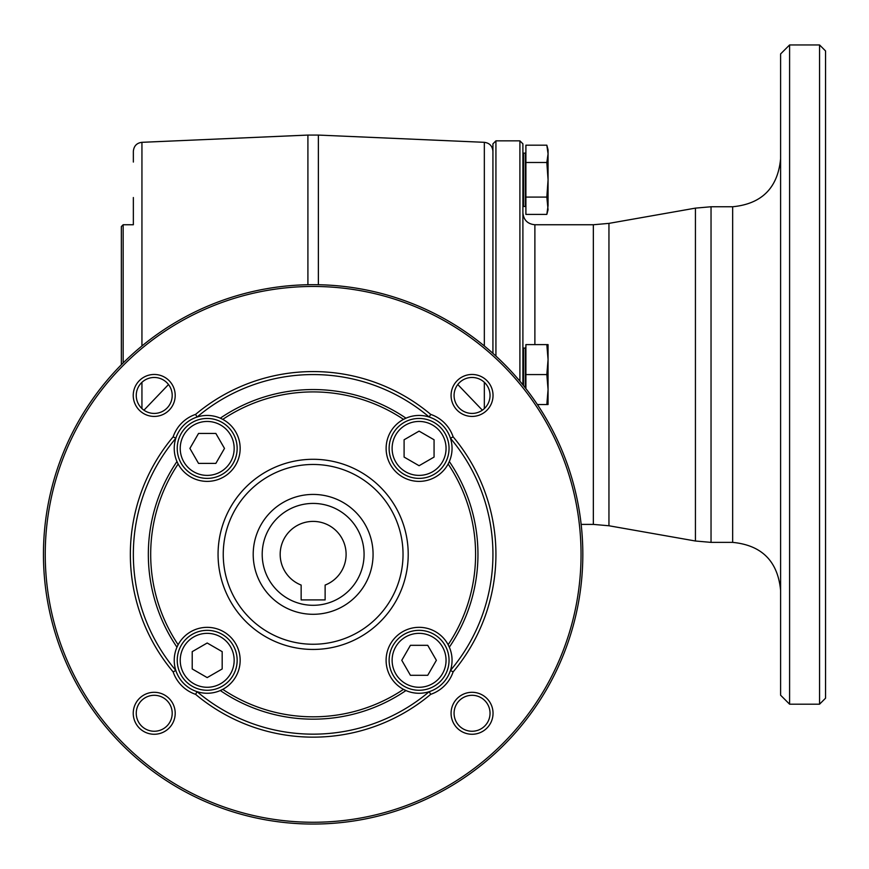 <?xml version="1.0" encoding="UTF-8"?>
<svg xmlns="http://www.w3.org/2000/svg" width="869" height="869" viewBox="0 0 869 869"><rect width="100%" height="100%" fill="white"/><g stroke="black" fill="none" stroke-linecap="round" stroke-linejoin="round"><path stroke-width="1.3" d="M143.928 410.19L168.51 384.532M457.767 384.532L482.36 410.179M121.356 364.752L121.356 226.537L123.159 224.745L123.159 362.949M492.929 353.346L492.929 143.83L495.927 140.843L495.927 356.073M546.829 344.602L548.067 359.581L548.067 404.53L546.829 404.53L548.067 389.551L546.829 374.572L548.067 359.581L548.067 344.602L525.897 344.602L525.897 388.628M546.829 162.492L525.897 162.492L525.897 145.188L546.829 145.188L548.067 153.846L546.829 162.492L548.067 179.796L546.829 197.089L548.067 209.755L546.829 214.393L548.067 205.747L548.067 149.826L546.829 145.188L547.85 150.37M608.952 525.767L593.342 524.398L593.342 224.745L608.952 223.376L608.952 525.767L695.428 541.007L695.428 208.125L711.038 206.757L711.038 542.375L732.654 542.375L732.654 206.757C761.776 203.922 777.755 187.943 780.601 158.821M141.94 345.981L141.94 142.32C136.737 142.983 133.869 145.97 133.348 151.304L133.348 162.058M133.348 197.524L133.348 224.745L123.159 224.745M301.152 599.914L325.125 599.914L325.125 585.065A32.957 32.957 0 0 0 339.431 534.478A32.957 32.957 0 0 0 286.857 534.478A32.957 32.957 0 0 0 301.152 585.065L301.152 599.914M546.829 214.393L525.897 214.393L525.897 197.089L546.829 197.089M525.897 162.492L525.897 197.089M581.155 524.398L593.342 524.398M546.829 404.53L537.379 404.53M546.829 374.572L525.897 374.572M789.595 704.194L789.595 44.949L780.601 53.943L780.601 695.2L789.595 704.194L819.554 704.194L819.554 44.949L825.55 50.945L825.55 698.198L819.554 704.194M780.601 590.323C777.755 561.2 761.776 545.221 732.654 542.375M525.3 387.856L525.3 347.904L522.899 348.502M525.3 347.904L525.897 347.296M519.901 381.209L519.901 140.843L522.899 143.83L522.899 384.848M313.144 614.296A59.928 59.928 0 0 1 253.205 554.357A59.928 59.928 0 0 1 313.144 494.428A59.928 59.928 0 0 1 373.073 554.357A59.928 59.928 0 0 1 313.144 614.296A59.928 59.928 0 0 1 253.205 554.357A59.928 59.928 0 0 1 313.144 494.428A59.928 59.928 0 0 1 373.073 554.357A59.928 59.928 0 0 1 313.144 614.296M313.144 822.259A267.891 267.891 0 0 0 545.145 420.411A267.891 267.891 0 0 0 81.143 420.411A267.891 267.891 0 0 0 313.144 822.259M313.144 824.051A269.694 269.694 0 0 0 546.699 419.521A269.694 269.694 0 0 0 79.579 419.521A269.694 269.694 0 0 0 313.144 824.051M472.052 416.425A20.975 20.975 0 0 1 453.89 384.956A20.975 20.975 0 0 1 490.225 384.956A20.975 20.975 0 0 1 472.052 416.425M472.052 413.427A17.977 17.977 0 0 0 490.04 395.449A17.977 17.977 0 0 0 472.052 377.472A17.977 17.977 0 0 0 454.074 395.449A17.977 17.977 0 0 0 472.052 413.427M175.201 395.449A20.975 20.975 0 0 1 143.733 413.611A20.975 20.975 0 0 1 143.733 377.276A20.975 20.975 0 0 1 175.201 395.449M172.203 395.449A17.977 17.977 0 0 0 154.226 377.472A17.977 17.977 0 0 0 136.248 395.449A17.977 17.977 0 0 0 154.226 413.427A17.977 17.977 0 0 0 172.203 395.449M154.226 692.3A20.975 20.975 0 0 1 172.388 723.768A20.975 20.975 0 0 1 136.053 723.768A20.975 20.975 0 0 1 154.226 692.3M154.226 695.298A17.977 17.977 0 0 0 136.248 713.275A17.977 17.977 0 0 0 154.226 731.253A17.977 17.977 0 0 0 172.203 713.275A17.977 17.977 0 0 0 154.226 695.298M451.076 713.275A20.975 20.975 0 0 1 482.545 695.113A20.975 20.975 0 0 1 482.545 731.448A20.975 20.975 0 0 1 451.076 713.275M454.074 713.275A17.977 17.977 0 0 0 472.052 731.253A17.977 17.977 0 0 0 490.04 713.275A17.977 17.977 0 0 0 472.052 695.298A17.977 17.977 0 0 0 454.074 713.275M195.59 694.342A35.955 35.955 0 0 1 173.159 671.911L175.82 670.423A32.957 32.957 0 0 0 220.313 690.54L222.768 689.356A32.957 32.957 0 0 0 230.502 636.999A32.957 32.957 0 0 0 178.145 644.733L176.961 647.188A32.957 32.957 0 0 0 175.82 670.423A179.796 179.796 0 0 1 175.82 438.302A32.957 32.957 0 0 0 176.961 461.537L178.145 463.992A32.957 32.957 0 0 0 230.502 471.726A32.957 32.957 0 0 0 222.768 419.369L220.313 418.174A32.957 32.957 0 0 0 197.078 417.044L195.59 414.383A35.955 35.955 0 0 0 173.159 436.814L175.82 438.302A32.957 32.957 0 0 1 197.078 417.044A179.796 179.796 0 0 1 429.199 417.044A32.957 32.957 0 0 0 387.118 456.442A32.957 32.957 0 0 0 448.132 463.992L449.327 461.537A32.957 32.957 0 0 0 450.457 438.302L453.118 436.814A35.955 35.955 0 0 0 430.687 414.383L429.199 417.044A32.957 32.957 0 0 1 450.457 438.302A179.796 179.796 0 0 1 450.457 670.423A32.957 32.957 0 0 0 395.775 636.999A32.957 32.957 0 0 0 429.199 691.681L430.687 694.342A35.955 35.955 0 0 0 453.118 671.911L450.457 670.423A32.957 32.957 0 0 1 429.199 691.681A179.796 179.796 0 0 1 197.078 691.681L195.59 694.342A182.794 182.794 0 0 0 430.687 694.342M220.313 690.54A32.957 32.957 0 0 0 222.768 689.356A162.449 162.449 0 0 0 403.509 689.356L405.964 690.54A164.806 164.806 0 0 1 220.313 690.54M178.145 644.733A32.957 32.957 0 0 0 176.961 647.188A164.806 164.806 0 0 1 176.961 461.537A32.957 32.957 0 0 0 178.145 463.992A162.449 162.449 0 0 0 178.145 644.733M222.768 419.369A32.957 32.957 0 0 0 220.313 418.174A164.806 164.806 0 0 1 405.964 418.174L403.509 419.369A162.449 162.449 0 0 0 222.768 419.369M448.132 463.992A32.957 32.957 0 0 0 449.327 461.537A164.806 164.806 0 0 1 449.327 647.188L448.132 644.733A162.449 162.449 0 0 0 448.132 463.992M453.118 671.911A182.794 182.794 0 0 0 453.118 436.814M430.687 414.383A182.794 182.794 0 0 0 195.59 414.383M313.144 649.447A95.09 95.09 0 0 0 395.482 506.823A95.09 95.09 0 0 0 230.796 506.823A95.09 95.09 0 0 0 313.144 649.447M313.144 464.47A89.898 89.898 0 0 1 403.031 554.357A89.898 89.898 0 0 1 313.144 644.255A89.898 89.898 0 0 1 223.246 554.357A89.898 89.898 0 0 1 313.144 464.47M173.159 436.814A182.794 182.794 0 0 0 173.159 671.911M207.191 418.456A29.97 29.97 0 0 1 233.142 463.405A29.97 29.97 0 0 1 181.241 463.405A29.97 29.97 0 0 1 207.191 418.456M215.849 463.405L224.495 448.415L215.849 433.435L198.545 433.435L189.898 448.415L198.545 463.405L215.849 463.405M449.045 448.415A29.97 29.97 0 0 1 404.096 474.365A29.97 29.97 0 0 1 404.096 422.464A29.97 29.97 0 0 1 449.045 448.415M404.096 457.072L419.086 465.719L434.065 457.072L434.065 439.768L419.086 431.122L404.096 439.768L404.096 457.072M419.086 690.268A29.97 29.97 0 0 1 393.136 645.319A29.97 29.97 0 0 1 445.037 645.319A29.97 29.97 0 0 1 419.086 690.268M410.429 645.319L401.782 660.31L410.429 675.289L427.733 675.289L436.379 660.31L427.733 645.319L410.429 645.319M177.233 660.31A29.97 29.97 0 0 1 222.182 634.359A29.97 29.97 0 0 1 222.182 686.26A29.97 29.97 0 0 1 177.233 660.31M222.182 651.652L207.191 643.006L192.212 651.652L192.212 668.956L207.191 677.603L222.182 668.956L222.182 651.652M141.94 382.317L141.94 408.582M307.908 284.728L307.908 135.075L141.94 142.32M484.337 345.981L484.337 142.32L318.369 135.075L318.369 284.728M484.337 408.582L484.337 382.317M593.342 224.745L534.88 224.745L534.88 344.602M523.496 206.464L525.3 206.464L525.3 153.129L523.496 153.129L523.496 206.464L522.899 205.866M523.496 347.904L523.496 385.597M313.144 503.423A50.945 50.945 0 0 0 269.021 579.829A50.945 50.945 0 0 0 357.257 579.829A50.945 50.945 0 0 0 313.144 503.423M207.191 421.454A26.972 26.972 0 0 1 230.557 461.906A26.972 26.972 0 0 1 183.837 461.906A26.972 26.972 0 0 1 207.191 421.454M446.058 448.415A26.972 26.972 0 0 1 405.595 471.769A26.972 26.972 0 0 1 405.595 425.06A26.972 26.972 0 0 1 446.058 448.415M419.086 687.27A26.972 26.972 0 0 1 395.732 646.818A26.972 26.972 0 0 1 442.44 646.818A26.972 26.972 0 0 1 419.086 687.27M180.231 660.31A26.972 26.972 0 0 1 220.683 636.955A26.972 26.972 0 0 1 220.683 683.664A26.972 26.972 0 0 1 180.231 660.31M318.369 135.075L307.908 135.075M484.337 142.32C489.584 143.027 492.451 146.025 492.929 151.304M534.88 224.745C527.602 224.028 523.605 220.042 522.899 212.753M523.496 153.129L522.899 153.726M525.3 206.464L525.897 207.061M525.3 153.129L525.897 152.52M608.952 223.376L695.428 208.125M711.038 206.757L732.654 206.757M711.038 542.375L695.428 541.007M789.595 44.949L819.554 44.949M495.927 140.843L519.901 140.843"/></g></svg>
